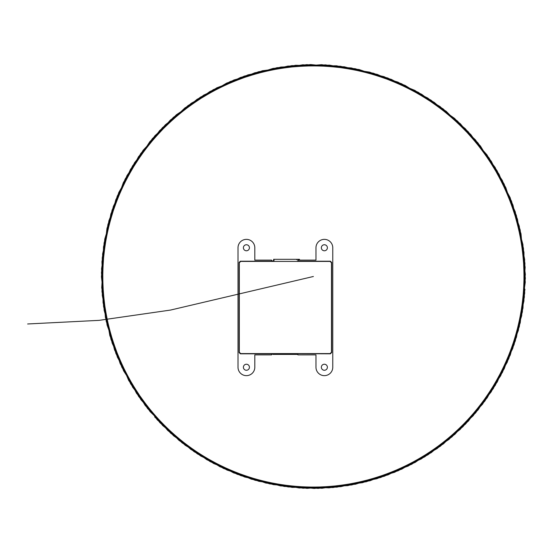 <?xml version="1.0" encoding="UTF-8"?>
<svg xmlns="http://www.w3.org/2000/svg" width="553" height="553" viewBox="0 0 553 553"><rect width="100%" height="100%" fill="white"/><g stroke="black" fill="none" stroke-linecap="round" stroke-linejoin="round"><path stroke-width="0.83" d="M297.88 354.418L272.857 354.418L272.857 353.588M275.18 354.418L275.615 353.989M273.631 261.417L273.631 259.322L299.477 259.322L299.477 260.124M297.148 259.322L296.719 259.751M243.396 247.765A3.014 3.014 0 0 1 246.41 244.744A3.014 3.014 0 0 1 249.424 247.765A3.014 3.014 0 0 1 246.41 250.779A3.014 3.014 0 0 1 243.396 247.765M321.355 367.247A3.014 3.014 0 0 1 324.369 364.233A3.014 3.014 0 0 1 327.39 367.247A3.014 3.014 0 0 1 324.369 370.261A3.014 3.014 0 0 1 321.355 367.247M321.355 247.765A3.014 3.014 0 0 1 324.369 244.744A3.014 3.014 0 0 1 327.39 247.765A3.014 3.014 0 0 1 324.369 250.779A3.014 3.014 0 0 1 321.355 247.765M243.396 367.247A3.014 3.014 0 0 1 246.41 364.233A3.014 3.014 0 0 1 249.424 367.247A3.014 3.014 0 0 1 246.41 370.261A3.014 3.014 0 0 1 243.396 367.247M297.88 353.809L297.88 354.881L315.97 354.881L315.97 367.247A8.399 8.399 0 0 0 324.369 375.646A8.399 8.399 0 0 0 332.768 367.247L332.768 247.765A8.399 8.399 0 0 0 324.369 239.366A8.399 8.399 0 0 0 315.97 247.765L315.97 260.124L297.88 260.124L297.88 261.203L330.404 261.203L331.696 262.495L331.696 352.517L330.404 353.809L297.88 353.588M297.88 261.299L330.404 261.203M330.404 353.809L297.88 353.706M330.3 353.706L331.696 352.517M331.696 262.495L331.593 352.413M331.593 262.592L330.3 261.299M271.606 353.588L271.606 354.881L254.809 354.881L254.809 367.247A8.399 8.399 0 0 1 246.41 375.646A8.399 8.399 0 0 1 238.011 367.247L238.011 247.765A8.399 8.399 0 0 1 246.41 239.366A8.399 8.399 0 0 1 254.809 247.765L254.809 260.124L271.606 260.124L271.606 261.417M271.606 353.809L240.382 353.809L239.09 352.517L239.09 262.495L240.382 261.203L271.606 261.203M271.606 260.905L273.631 260.905M272.857 354.107L271.606 354.107M240.382 261.203L271.606 261.299M271.606 353.706L240.382 353.809M239.09 352.517L239.09 262.495M240.479 261.299L239.186 262.592M239.186 352.413L240.479 353.706M239.304 352.213L239.304 262.793L240.679 261.417L330.1 261.417L331.482 262.793L331.482 352.213L330.1 353.588L240.679 353.588L239.304 352.213M238.011 318.272L238.011 296.733M154.695 417.017L190.889 449.444L233.629 472.891L280.516 485.9L329.132 487.864L376.932 478.711L421.372 458.879L460.131 429.453L491.147 391.946L512.79 348.369L523.94 300.991L523.967 252.327L512.914 204.935L491.327 161.317L460.379 123.768L421.669 94.266L377.257 74.385L329.477 65.13L280.848 67.044L233.933 79.978L191.214 103.28L154.93 135.713L126.99 175.564L108.893 220.737L101.558 268.841L105.402 317.36L120.201 363.715L145.183 405.48L179.041 440.437L219.97 466.767L265.834 483.046L314.194 488.458L362.519 482.686L408.245 466.041L448.981 439.421L482.562 404.195L507.239 362.25L521.679 315.777L525.15 267.237L517.463 219.182L499.006 174.154L470.783 134.51L434.243 102.36L391.351 79.383L344.339 66.795L295.696 65.268L247.986 74.862L203.732 95.102L165.243 124.888L134.573 162.672L113.33 206.456L102.623 253.931L103.045 302.588L114.526 349.883L136.515 393.294L167.815 430.559L206.787 459.702L251.387 479.181L299.249 487.988L347.858 485.631L394.648 472.269L437.153 448.566L473.133 415.808L500.707 375.701L518.389 330.362L525.281 282.189L520.988 233.712L505.767 187.495L480.398 145.957L446.223 111.319L405.052 85.362L359.042 69.505L310.634 64.542L262.364 70.756L216.79 87.823L176.296 114.817L143.047 150.354L118.764 192.52L104.745 239.124L101.724 287.691L109.847 335.678L128.725 380.533L157.308 419.914L194.138 451.725L237.244 474.308L284.373 486.46L333.024 487.539L380.644 477.509L424.711 456.861L462.923 426.729L493.241 388.655L514.083 344.685L524.355 297.113L523.484 248.456L511.566 201.278L489.177 158.061L457.538 121.093L418.296 92.303L373.524 73.245L325.586 64.874L276.998 67.68L230.331 81.471L188.041 105.561L152.365 138.651L125.165 179.006L107.904 224.511L101.455 272.74L106.19 321.182L121.84 367.254L147.589 408.556L182.082 442.877L223.488 468.453L269.643 483.889L318.093 488.403L366.3 481.746L411.715 464.264L451.96 436.898L484.884 401.056L508.781 358.669L522.371 311.933L524.942 263.339L516.378 215.435L497.092 170.753L468.142 131.635L431.015 100.169L387.708 77.98L340.468 66.263L291.811 65.634L244.288 76.1L200.407 97.155L162.478 127.639L132.513 165.983L112.079 210.147L102.243 257.809L103.556 306.459L115.909 353.526L138.692 396.536L170.677 433.213L210.181 461.637L255.127 480.287L303.141 488.216L351.701 484.96L398.236 470.734L440.306 446.264L475.67 412.842L502.504 372.238L519.343 326.581L525.35 278.29L520.166 229.896L504.094 183.969L477.965 142.909L443.16 108.9L401.519 83.71L355.226 68.703L306.735 64.632L258.59 71.731L213.334 89.634L173.345 117.367L140.759 153.506L117.25 196.115L104.088 242.974L101.966 291.59L110.973 339.418L130.667 383.913L159.976 422.762L197.386 453.895L240.901 475.677L288.244 486.965L336.901 487.145L384.335 476.237L428.015 454.78L465.661 423.951L495.281 385.33L515.299 340.98L524.7 293.228L522.931 244.592L510.149 197.642L486.972 154.847L454.656 118.466L414.888 90.402L369.77 72.167L321.687 64.68L273.161 68.385L226.758 83.04L184.916 107.897L149.856 141.644L123.402 182.49L106.978 228.299L101.42 276.645L107.047 324.984L123.547 370.766L150.043 411.584L185.165 445.269L227.034 470.078L273.465 484.656L321.991 488.278L370.075 480.737L415.158 462.419L454.891 434.319L487.145 397.884L510.26 355.054L522.986 308.083L524.666 259.447L515.216 211.709L495.115 167.393L465.446 128.814L427.752 98.026L384.038 76.653L336.597 65.793L287.933 66.07L240.61 77.406L197.124 99.264L159.769 130.446L130.501 169.329L110.89 213.866L101.932 261.7L104.144 310.316L117.367 357.148L140.932 399.729L173.587 435.812L213.603 463.504L258.887 481.324L307.039 488.368L355.531 484.221L401.796 469.138L443.409 443.9L478.151 409.828L504.232 368.74L520.235 322.779L525.343 274.385L519.274 226.101L502.352 180.472L475.483 139.902L440.05 106.542L397.96 82.121L351.397 67.964L302.837 64.791L254.829 72.775L209.912 91.508L170.442 119.973L138.52 156.706L115.805 199.744L103.508 246.832L102.277 295.475L112.162 343.13L132.679 387.259L162.693 425.561L200.67 455.997L244.578 476.976L292.122 487.393L340.779 486.675L387.999 474.896L431.278 452.637L468.343 421.13L497.251 381.985L516.454 337.178L524.97 289.337M313.385 276.493L170.518 310.067L99.084 320.36L27.65 323.975M273.203 353.588L273.203 354.418M299.132 260.124L299.132 259.322M273.977 259.322L273.977 261.417"/></g></svg>
